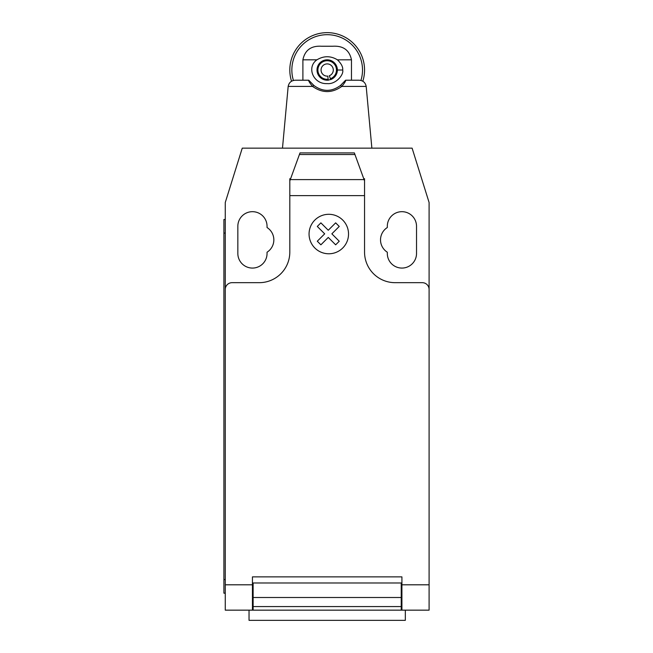 <?xml version="1.0" encoding="UTF-8"?>
<svg xmlns="http://www.w3.org/2000/svg" width="653" height="653" viewBox="0 0 653 653"><rect width="100%" height="100%" fill="white"/><g stroke="black" fill="none" stroke-linecap="round" stroke-linejoin="round"><path stroke-width="0.98" d="M249.038 610.155L249.038 620.35L405.325 620.35L405.325 610.155M429.094 591.21L429.094 607.625M290.291 179.599L300.005 152.908L354.359 152.908L364.545 180.905L364.545 195.622L289.81 195.622L289.81 180.905L290.291 179.599L364.072 179.599M354.938 154.516L299.417 154.516M300.005 152.908L354.359 152.908M364.545 180.905L364.545 178.726L363.754 178.726M364.545 195.622L364.545 252.107A30.577 30.577 0 0 0 395.122 282.676L422.295 282.676A6.791 6.791 0 0 1 429.094 289.475L429.094 584.802L401.913 584.802L401.913 610.155L429.094 610.155L429.094 584.802M429.094 289.475L429.094 202.503L412.108 148.149L242.255 148.149L225.269 202.503L225.269 289.475A6.791 6.791 0 0 1 232.06 282.676L259.241 282.676A30.577 30.577 0 0 0 289.81 252.107L289.81 195.622M225.269 289.475L225.269 584.802L252.442 584.802L252.442 576.868L401.913 576.868L401.913 584.802M401.236 586.378L401.913 586.378M401.236 597.503L401.236 582.982L253.119 582.982L253.119 606.58L401.236 606.58L401.236 597.503L253.119 597.503M252.442 586.378L253.119 586.378M253.119 606.58L253.119 610.155L401.236 610.155L401.236 606.58M225.269 584.802L225.269 610.155L252.442 610.155L252.442 584.802M252.442 610.155L253.119 610.155L252.442 610.155M401.236 610.155L401.913 610.155M223.906 579.586L223.906 233.08L225.269 233.08L225.269 579.586L223.906 579.586L223.906 593.177L225.269 593.177M225.269 219.49L223.906 219.49L223.906 233.08M290.609 178.726L289.81 178.726L289.81 180.905M387.311 227.53A14.611 14.611 0 0 0 387.311 252.213L387.311 253.462A14.611 14.611 0 0 0 401.913 268.073A14.611 14.611 0 0 0 416.524 253.462L416.524 226.289A14.611 14.611 0 0 0 401.913 211.678A14.611 14.611 0 0 0 387.311 226.289L387.311 227.53M267.053 252.213A14.611 14.611 0 0 0 267.053 227.53L267.053 226.289A14.611 14.611 0 0 0 252.442 211.678A14.611 14.611 0 0 0 237.839 226.289L237.839 253.462A14.611 14.611 0 0 0 252.442 268.073A14.611 14.611 0 0 0 267.053 253.462L267.053 252.213M345.6 80.213C345.968 80.801 344.702 82.866 341.805 86.408L366.186 86.408L371.867 148.149L366.186 86.408C365.378 82.498 362.962 80.433 358.938 80.213L345.6 80.213L340.442 85.494C331.602 91.951 322.762 91.951 313.922 85.502L308.763 80.213C308.387 80.801 309.653 82.866 312.558 86.408C322.304 93.297 332.05 93.297 341.805 86.416L340.442 85.502M282.488 148.149L288.169 86.408L282.488 148.149M312.771 84.433L313.195 84.841M341.168 84.841L341.584 84.441M313.922 85.502L312.558 86.408L288.169 86.408M308.763 80.213L295.425 80.213C291.418 80.425 289.001 82.482 288.177 86.367M302.894 59.823L316.917 59.823C306.224 67.226 313.342 84.359 327.177 83.608C335.862 84.588 344.017 74.54 342.694 70.018C343.094 67.022 341.339 63.627 337.438 59.831L351.469 59.823C349.461 50.142 343.233 45.612 332.777 46.241L321.586 46.241C311.13 45.612 304.902 50.142 302.894 59.823L302.894 80.213M362.823 81.25A37.368 37.368 0 0 0 327.177 32.65A37.368 37.368 0 0 0 291.54 81.25M293.434 80.474A35.327 35.327 0 0 1 327.177 34.691A35.327 35.327 0 0 1 360.929 80.474M321.398 61.627L323.496 60.517A10.195 10.195 0 0 1 336.001 64.916L332.948 61.619M337.201 68.157A10.195 10.195 0 0 1 337.038 72.597L337.201 68.157M316.917 59.823C323.79 55.717 330.638 55.717 337.446 59.831M328.508 80.123L328.23 80.156A10.195 10.195 0 0 1 323.496 60.517L327.177 59.823L330.859 60.517A10.195 10.195 0 0 1 330.859 79.519L327.177 80.213L323.496 79.519L320.141 77.389M317.089 68.598L318.631 64.476M330.859 79.519A10.195 10.195 0 0 1 330.728 79.576L329.308 75.748A6.114 6.114 0 0 0 331.463 65.651A6.114 6.114 0 0 0 321.407 68.002A6.114 6.114 0 0 0 327.806 76.099L328.132 79.25A9.281 9.281 0 0 1 318.419 66.957A9.281 9.281 0 0 1 333.683 63.39A9.281 9.281 0 0 1 330.41 78.719M328.875 80.066A10.195 10.195 0 0 1 328.206 79.927M327.177 59.823A10.195 10.195 0 0 1 330.859 60.517M328.23 80.156L328.132 79.25M351.469 80.213L351.469 59.823M339.242 241.226L335.658 244.818L328.263 237.423L320.884 244.818L317.293 241.226L324.68 233.831L317.293 226.444L320.884 222.861L328.263 230.248L335.658 222.861L339.242 226.444L331.855 233.831L339.242 241.226M348.531 234.035A19.737 19.737 0 0 0 318.925 216.943A19.737 19.737 0 0 0 318.925 251.127A19.737 19.737 0 0 0 348.531 234.035M401.913 582.982L401.236 582.982M401.236 589.773L401.913 589.773M253.119 582.982L252.442 582.982M253.119 589.773L252.442 589.773M342.694 70.018L337.372 70.018M252.442 608.8L253.119 608.8M401.236 591.136L401.913 591.136M401.913 608.8L401.236 608.8M252.442 591.136L253.119 591.136"/></g></svg>
